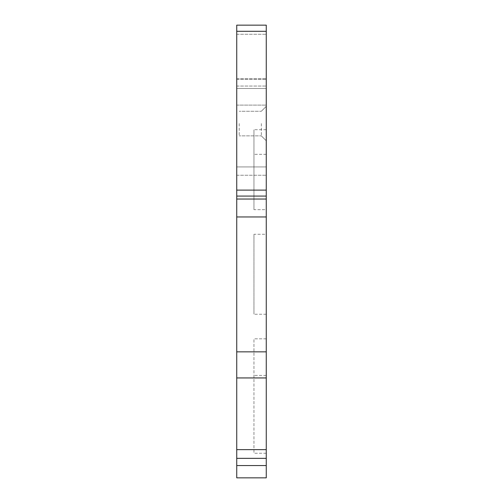 <?xml version="1.0" encoding="UTF-8"?>
<svg xmlns="http://www.w3.org/2000/svg" width="503" height="503" viewBox="0 0 503 503"><rect width="100%" height="100%" fill="white"/><g stroke="black" fill="none" stroke-linecap="round" stroke-linejoin="round"><path stroke-width="0.38" stroke-dasharray="2.52 1.89" d="M261.34 123.562L261.34 135.867L261.34 123.562M266.263 123.562L266.263 106.34L266.263 123.562M266.263 465.545L266.263 477.85L236.737 477.85L236.737 465.545L266.263 465.545L266.263 25.15L266.263 34.267L266.263 25.15L236.737 25.15L236.737 88.503L266.263 88.503L266.263 166.927L266.263 88.503L236.737 88.503L236.737 175.233L236.737 105.108L266.263 105.108L266.263 175.233L266.263 105.108L236.737 105.108L236.737 175.233L236.737 88.503L266.263 88.503L236.737 88.503L236.737 25.15L266.263 25.15L236.737 25.15L236.737 465.545M266.263 166.927L266.263 175.233L266.263 166.927L236.737 166.927L266.263 166.927M266.263 338.84L266.263 453.247L266.263 338.84L266.263 453.247L266.263 338.84L253.958 338.84L253.958 453.247L253.958 338.84L253.958 453.247L253.958 338.84L266.263 338.84M266.263 209.676L266.263 129.711L266.263 209.676L266.263 129.711L266.263 209.676L253.958 209.676L253.958 129.711L253.958 209.676L253.958 129.711L253.958 209.676L266.263 209.676M266.263 234.279L266.263 314.237L266.263 234.279L266.263 314.237L266.263 234.279L253.958 234.279L253.958 314.237L253.958 234.279L253.958 314.237L253.958 234.279L266.263 234.279M239.195 123.562L239.195 135.867L239.195 123.562M266.263 375.395L253.958 375.395L266.263 375.395M266.263 453.247L253.958 453.247L266.263 453.247M266.263 129.711L253.958 129.711L266.263 129.711M266.263 154.314L253.958 154.314L266.263 154.314M266.263 314.237L253.958 314.237L266.263 314.237M236.737 34.267L266.263 34.267L236.737 34.267M236.737 78.72L266.263 78.72L236.737 78.72M236.737 79.355L266.263 79.355L236.737 79.355M236.737 86.044L266.263 86.044L236.737 86.044M236.737 31.299L266.263 31.299M236.737 190.109L266.263 190.109M236.737 196.076L266.263 196.076M236.737 199.037L266.263 199.037M236.737 216.956L266.263 216.956M236.737 351.849L266.263 351.849M236.737 377.942L266.263 377.942M236.737 449.644L266.263 449.644M236.737 458.34L266.263 458.34M261.34 135.867L266.263 140.783L261.34 135.867L239.195 135.867L261.34 135.867M261.34 111.264L266.263 106.34L261.34 111.264L239.195 111.264L261.34 111.264M236.737 175.233L266.263 175.233L236.737 175.233"/><path stroke-width="0.75" d="M236.737 31.299L236.737 477.85L266.263 477.85L266.263 25.15L236.737 25.15L236.737 31.299L266.263 31.299M236.737 377.942L266.263 377.942M236.737 449.644L266.263 449.644M236.737 351.849L266.263 351.849M236.737 216.956L266.263 216.956M236.737 199.037L266.263 199.037M236.737 196.076L266.263 196.076M236.737 190.109L266.263 190.109M236.737 465.545L266.263 465.545M236.737 458.34L266.263 458.34"/></g></svg>
